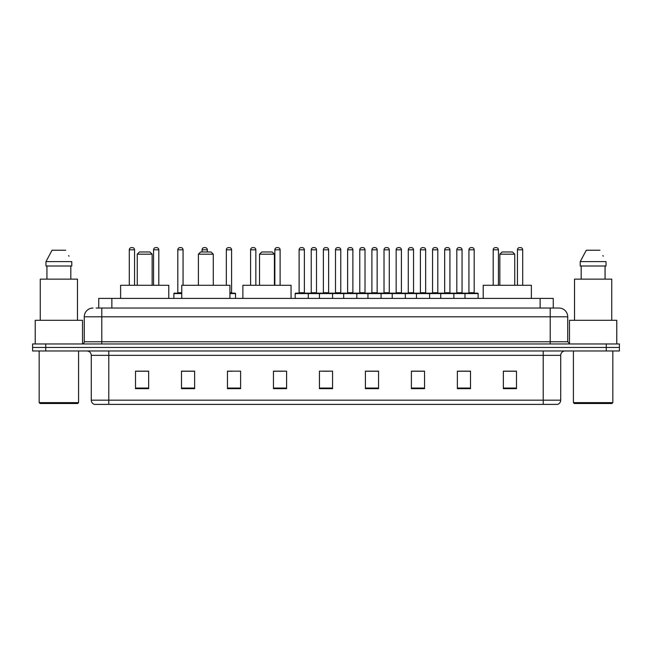 <?xml version="1.0" encoding="UTF-8"?>
<svg xmlns="http://www.w3.org/2000/svg" width="652" height="652" viewBox="0 0 652 652"><rect width="100%" height="100%" fill="white"/><g stroke="black" fill="none" stroke-linecap="round" stroke-linejoin="round"><path stroke-width="0.98" d="M98.729 308.046L98.729 298.412L553.271 298.412L553.271 308.046M96.3 308.046L555.903 308.046M96.097 308.046L101.793 308.046L101.793 316.807L84.271 316.807L84.271 341.762A2.192 2.192 0 0 1 82.087 343.954M93.032 308.046A8.761 8.761 0 0 0 84.271 316.807M567.729 316.807L550.207 316.807L550.207 308.046L558.968 308.046A8.761 8.761 0 0 1 567.729 316.807L567.729 341.762L569.913 343.954M45.738 343.954L32.6 343.954L32.6 347.459L45.738 347.459L32.6 347.459L32.6 350.963L45.738 350.963L45.738 347.459L606.262 347.459L45.738 347.459L45.738 343.954L606.262 343.954L606.262 347.459L619.4 347.459L606.262 347.459L606.262 350.963L45.738 350.963M619.4 343.954L619.4 347.459L619.4 343.954L606.262 343.954M557.346 404.387L543.206 404.387L543.206 400.181L560.72 400.181L560.72 355.34A4.377 4.377 0 0 1 565.097 350.963M557.216 404.387L94.434 404.387A4.377 4.377 0 0 1 91.28 400.181L91.28 355.34C91.019 352.683 89.56 351.224 86.903 350.963M516.49 388.665L516.49 371.151L503.352 371.151L503.352 388.665L516.49 388.665M470.508 388.665L470.508 371.151L457.37 371.151L457.37 388.665L470.508 388.665M424.533 388.665L424.533 371.151L411.396 371.151L411.396 388.665L424.533 388.665M378.551 388.665L378.551 371.151L365.413 371.151L365.413 388.665L378.551 388.665M148.648 388.665L148.648 371.151L135.51 371.151L135.51 388.665L148.648 388.665M194.63 388.665L194.63 371.151L181.492 371.151L181.492 388.665L194.63 388.665M240.604 388.665L240.604 371.151L227.466 371.151L227.466 388.665L240.604 388.665M286.587 388.665L286.587 371.151L273.449 371.151L273.449 388.665L286.587 388.665M332.569 388.665L332.569 371.151L319.431 371.151L319.431 388.665L332.569 388.665M619.4 350.963L619.4 347.459L619.4 350.963L606.262 350.963M419.758 371.241L414.191 371.241M468.275 371.241L462.716 371.241M273.449 371.241L282.732 371.241M227.466 371.241L232.242 371.241M190.074 371.241L183.725 371.241M365.413 371.241L377.801 371.241M371.232 371.241L365.674 371.241M322.716 371.241L329.284 371.241M194.63 371.241L181.492 371.241M148.648 371.241L135.51 371.241M424.533 371.241L411.396 371.241M470.508 371.241L457.37 371.241M516.49 371.241L503.352 371.241M77.702 403.507L40.041 403.507L39.169 402.634L78.582 402.634L77.702 403.507M39.169 350.963L39.169 402.634M78.582 350.963L78.582 402.634M82.519 343.914L82.519 320.303L35.224 320.303L35.224 343.954M77.482 320.303L77.482 279.146L40.261 279.146L40.261 320.303M70.815 266.008L70.815 279.146L70.815 266.008M45.974 261.623L52.038 250.238L45.974 261.623L45.974 266.008L71.777 266.008L71.777 261.623L45.974 261.623M69.006 256.22L68.664 255.56M46.936 266.008L46.936 279.146M65.713 250.238L52.038 250.238M137.262 254.182L152.152 254.182L149.96 251.99L139.446 251.99L137.262 254.182L137.262 285.274M152.152 254.182L152.152 285.274M168.786 298.412L168.786 285.274L120.62 285.274L120.62 298.412M198.395 254.182L213.285 254.182L211.093 251.99L200.58 251.99L198.395 254.182L198.395 285.274M213.285 254.182L213.285 285.274M229.92 298.412L229.92 285.274L181.753 285.274L181.753 298.412M259.529 254.182L274.41 254.182L272.226 251.99L261.713 251.99L259.529 254.182L259.529 285.274M274.41 254.182L274.41 285.274M291.053 298.412L291.053 285.274L242.886 285.274L242.886 298.412M499.848 254.182L514.738 254.182L512.553 251.99L502.04 251.99L499.848 254.182L499.848 285.274M514.738 254.182L514.738 285.274M531.38 298.412L531.38 285.274L483.213 285.274L483.213 298.412M611.959 403.507L574.298 403.507L573.418 402.634L612.831 402.634L611.959 403.507M573.418 350.963L573.418 402.634M612.831 350.963L612.831 402.634M616.776 343.954L616.776 320.303L569.481 320.303L569.481 343.914M611.739 320.303L611.739 279.146L574.518 279.146L574.518 320.303M580.223 261.623L586.287 250.238L580.223 261.623L580.223 266.008L606.026 266.008L606.026 261.623L580.223 261.623M603.255 256.22L602.913 255.56M581.185 266.008L581.185 279.146M605.064 279.146L605.064 266.008M599.962 250.238L586.287 250.238M464.99 298.412L464.99 293.596A0.44 0.44 0 0 1 465.43 293.155L477.696 293.155A0.44 0.44 0 0 1 478.128 293.596L295.169 293.596A0.44 0.44 0 0 1 295.609 293.155L307.874 293.155A0.44 0.44 0 0 1 308.306 293.596L308.306 298.412M304.802 293.155A0.44 0.44 0 0 1 304.37 292.715L299.113 292.715L299.113 249.806A2.192 2.192 0 0 1 301.305 247.613L302.178 247.613A2.192 2.192 0 0 1 304.37 249.806L299.113 249.806A2.192 2.192 0 0 1 301.305 247.613L302.178 247.613A2.192 2.192 0 0 1 304.37 249.806L304.37 292.715A0.44 0.44 0 0 0 304.802 293.155L298.673 293.155A0.44 0.44 0 0 0 299.113 292.715A0.44 0.44 0 0 1 298.673 293.155M307.874 293.155L295.609 293.155A0.44 0.44 0 0 0 295.169 293.596L295.169 298.412M319.431 298.412L319.431 293.596A0.44 0.44 0 0 1 319.871 293.155L332.129 293.155A0.44 0.44 0 0 1 332.569 293.596L332.569 298.412M329.064 293.155A0.44 0.44 0 0 1 328.624 292.715L323.376 292.715L323.376 249.806A2.192 2.192 0 0 1 325.56 247.613L326.44 247.613A2.192 2.192 0 0 1 328.624 249.806L323.376 249.806A2.192 2.192 0 0 1 325.56 247.613L326.44 247.613A2.192 2.192 0 0 1 328.624 249.806L328.624 292.715A0.44 0.44 0 0 0 329.064 293.155L322.936 293.155A0.44 0.44 0 0 0 323.376 292.715A0.44 0.44 0 0 1 322.936 293.155M343.694 298.412L343.694 293.596A0.44 0.44 0 0 1 344.126 293.155L356.391 293.155A0.44 0.44 0 0 1 356.831 293.596L356.831 298.412M352.887 292.715A0.44 0.44 0 0 0 353.327 293.155A0.44 0.44 0 0 1 352.887 292.715L352.887 249.806A2.192 2.192 0 0 0 350.695 247.613L349.822 247.613L350.695 247.613A2.192 2.192 0 0 1 352.887 249.806L347.63 249.806A2.192 2.192 0 0 1 349.822 247.613A2.192 2.192 0 0 0 347.63 249.806L347.63 292.715A0.44 0.44 0 0 1 347.198 293.155A0.44 0.44 0 0 0 347.63 292.715L352.887 292.715M367.948 298.412L367.948 293.596A0.44 0.44 0 0 1 368.388 293.155L380.654 293.155A0.44 0.44 0 0 1 381.086 293.596L381.086 298.412M377.149 292.715A0.44 0.44 0 0 0 377.589 293.155A0.44 0.44 0 0 1 377.149 292.715L377.149 249.806A2.192 2.192 0 0 0 374.957 247.613L374.085 247.613L374.957 247.613A2.192 2.192 0 0 1 377.149 249.806L371.893 249.806A2.192 2.192 0 0 1 374.085 247.613A2.192 2.192 0 0 0 371.893 249.806L371.893 292.715A0.44 0.44 0 0 1 371.453 293.155A0.44 0.44 0 0 0 371.893 292.715L377.149 292.715M392.211 298.412L392.211 293.596A0.44 0.44 0 0 1 392.651 293.155L404.908 293.155A0.44 0.44 0 0 1 405.348 293.596L405.348 298.412M401.412 292.715A0.44 0.44 0 0 0 401.844 293.155A0.44 0.44 0 0 1 401.412 292.715L401.412 249.806A2.192 2.192 0 0 0 399.22 247.613L398.339 247.613L399.22 247.613A2.192 2.192 0 0 1 401.412 249.806L396.155 249.806A2.192 2.192 0 0 1 398.339 247.613A2.192 2.192 0 0 0 396.155 249.806L396.155 292.715A0.44 0.44 0 0 1 395.715 293.155A0.44 0.44 0 0 0 396.155 292.715L401.412 292.715M416.473 298.412L416.473 293.596A0.44 0.44 0 0 1 416.913 293.155L429.171 293.155A0.44 0.44 0 0 1 429.611 293.596L429.611 298.412M425.666 292.715A0.44 0.44 0 0 0 426.106 293.155A0.44 0.44 0 0 1 425.666 292.715L425.666 249.806A2.192 2.192 0 0 0 423.482 247.613L422.602 247.613L423.482 247.613A2.192 2.192 0 0 1 425.666 249.806L420.41 249.806A2.192 2.192 0 0 1 422.602 247.613A2.192 2.192 0 0 0 420.41 249.806L420.41 292.715A0.44 0.44 0 0 1 419.978 293.155A0.44 0.44 0 0 0 420.41 292.715L425.666 292.715M440.736 298.412L440.736 293.596A0.44 0.44 0 0 1 441.168 293.155L453.433 293.155A0.44 0.44 0 0 1 453.873 293.596L453.873 298.412M449.929 292.715A0.44 0.44 0 0 0 450.369 293.155A0.44 0.44 0 0 1 449.929 292.715L449.929 249.806A2.192 2.192 0 0 0 447.737 247.613L446.864 247.613L447.737 247.613A2.192 2.192 0 0 1 449.929 249.806L444.672 249.806A2.192 2.192 0 0 1 446.864 247.613A2.192 2.192 0 0 0 444.672 249.806L444.672 292.715A0.44 0.44 0 0 1 444.232 293.155A0.44 0.44 0 0 0 444.672 292.715L449.929 292.715M474.191 292.715A0.44 0.44 0 0 0 474.623 293.155A0.44 0.44 0 0 1 474.191 292.715L474.191 249.806A2.192 2.192 0 0 0 471.999 247.613L471.127 247.613L471.999 247.613A2.192 2.192 0 0 1 474.191 249.806L468.935 249.806A2.192 2.192 0 0 1 471.127 247.613A2.192 2.192 0 0 0 468.935 249.806L468.935 292.715A0.44 0.44 0 0 1 468.495 293.155A0.44 0.44 0 0 0 468.935 292.715L474.191 292.715M465.43 293.155L477.696 293.155A0.44 0.44 0 0 1 478.128 293.596L478.128 298.412M320.002 293.155L307.736 293.155M311.24 249.806A2.192 2.192 0 0 1 313.433 247.613L314.305 247.613A2.192 2.192 0 0 1 316.497 249.806L311.24 249.806L311.24 292.715A0.44 0.44 0 0 1 310.808 293.155M316.497 249.806L316.497 292.715A0.44 0.44 0 0 0 316.937 293.155M344.264 293.155L331.998 293.155M335.503 249.806A2.192 2.192 0 0 1 337.695 247.613L338.567 247.613A2.192 2.192 0 0 1 340.76 249.806L335.503 249.806L335.503 292.715A0.44 0.44 0 0 1 335.063 293.155M340.76 249.806L340.76 292.715A0.44 0.44 0 0 0 341.192 293.155M368.519 293.155L356.261 293.155M359.765 249.806A2.192 2.192 0 0 1 361.95 247.613L362.83 247.613A2.192 2.192 0 0 1 365.014 249.806L359.765 249.806L359.765 292.715A0.44 0.44 0 0 1 359.325 293.155M365.014 249.806L365.014 292.715A0.44 0.44 0 0 0 365.454 293.155M392.781 293.155L380.523 293.155M384.02 249.806A2.192 2.192 0 0 1 386.212 247.613L387.092 247.613A2.192 2.192 0 0 1 389.277 249.806L384.02 249.806L384.02 292.715A0.44 0.44 0 0 1 383.588 293.155M389.277 249.806L389.277 292.715A0.44 0.44 0 0 0 389.717 293.155M417.044 293.155L404.778 293.155M408.282 249.806A2.192 2.192 0 0 1 410.475 247.613L411.347 247.613A2.192 2.192 0 0 1 413.539 249.806L408.282 249.806L408.282 292.715A0.44 0.44 0 0 1 407.842 293.155M413.539 249.806L413.539 292.715A0.44 0.44 0 0 0 413.979 293.155M441.298 293.155L429.04 293.155M432.545 249.806A2.192 2.192 0 0 1 434.729 247.613L435.609 247.613A2.192 2.192 0 0 1 437.802 249.806L432.545 249.806L432.545 292.715A0.44 0.44 0 0 1 432.105 293.155M437.802 249.806L437.802 292.715A0.44 0.44 0 0 0 438.234 293.155M465.561 293.155L453.303 293.155M456.807 249.806A2.192 2.192 0 0 1 458.992 247.613L459.872 247.613A2.192 2.192 0 0 1 462.056 249.806L456.807 249.806L456.807 292.715A0.44 0.44 0 0 1 456.367 293.155M462.056 249.806L462.056 292.715A0.44 0.44 0 0 0 462.496 293.155M134.548 285.274L134.548 249.806A2.192 2.192 0 0 0 132.356 247.613L131.484 247.613A2.192 2.192 0 0 0 129.292 249.806L129.292 285.274M158.803 285.274L158.803 249.806A2.192 2.192 0 0 0 156.619 247.613L155.738 247.613A2.192 2.192 0 0 0 153.554 249.806L153.554 285.274M181.753 293.596L173.872 293.596A0.44 0.44 0 0 1 174.304 293.155L181.753 293.155M177.809 249.806A2.192 2.192 0 0 1 180.001 247.613L180.873 247.613A2.192 2.192 0 0 1 183.065 249.806L177.809 249.806L177.809 292.715A0.44 0.44 0 0 1 177.377 293.155M183.065 249.806L183.065 285.274M173.872 293.596L173.872 298.412M207.328 251.99L207.328 249.806A2.192 2.192 0 0 0 205.135 247.613L204.263 247.613A2.192 2.192 0 0 0 202.071 249.806L202.071 251.99M235.527 298.412L235.527 293.596A0.44 0.44 0 0 0 235.087 293.155L229.92 293.155M231.59 249.806L226.334 249.806A2.192 2.192 0 0 1 228.518 247.613L229.398 247.613A2.192 2.192 0 0 1 231.59 249.806L231.59 292.715A0.44 0.44 0 0 0 232.022 293.155M226.334 249.806L226.334 285.274M255.845 285.274L255.845 249.806A2.192 2.192 0 0 0 253.661 247.613L252.78 247.613A2.192 2.192 0 0 0 250.588 249.806L250.588 285.274M280.107 285.274L280.107 249.806A2.192 2.192 0 0 0 277.915 247.613L277.043 247.613A2.192 2.192 0 0 0 274.851 249.806L274.851 285.274M319.871 293.155L332.129 293.155M344.126 293.155L356.391 293.155M368.388 293.155L380.654 293.155M392.651 293.155L404.908 293.155M416.913 293.155L429.171 293.155M441.168 293.155L453.433 293.155M498.446 285.274L498.446 249.806A2.192 2.192 0 0 0 496.262 247.613L495.381 247.613A2.192 2.192 0 0 0 493.197 249.806L493.197 285.274M522.708 285.274L522.708 249.806A2.192 2.192 0 0 0 520.516 247.613L519.644 247.613A2.192 2.192 0 0 0 517.452 249.806L517.452 285.274M111.867 308.046L111.867 298.412M540.133 308.046L540.133 298.412M101.793 343.954L101.793 341.762L567.729 341.762M84.271 341.762L101.793 341.762L101.793 316.807L550.207 316.807L550.207 343.954M543.206 350.963L543.206 355.34L91.28 355.34M560.72 355.34L543.206 355.34L543.206 400.181L108.794 400.181L108.794 404.387M91.28 400.181L108.794 400.181L108.794 350.963M332.569 388.054L319.431 388.054M286.587 388.054L273.449 388.054M240.604 388.054L227.466 388.054M194.63 388.054L181.492 388.054M148.648 388.054L135.51 388.054M378.551 388.054L365.413 388.054M424.533 388.054L411.396 388.054M470.508 388.054L457.37 388.054M516.49 388.054L503.352 388.054M311.24 292.715L316.497 292.715M335.503 292.715L340.76 292.715M359.765 292.715L365.014 292.715M384.02 292.715L389.277 292.715M408.282 292.715L413.539 292.715M432.545 292.715L437.802 292.715M456.807 292.715L462.056 292.715M134.548 249.806L129.292 249.806M158.803 249.806L153.554 249.806M177.809 292.715L181.753 292.715M207.328 249.806L202.071 249.806M235.527 293.596L229.92 293.596M229.92 292.715L231.59 292.715M255.845 249.806L250.588 249.806M280.107 249.806L274.851 249.806M498.446 249.806L493.197 249.806M522.708 249.806L517.452 249.806M557.566 404.387C559.546 403.686 560.598 402.284 560.72 400.181"/></g></svg>

